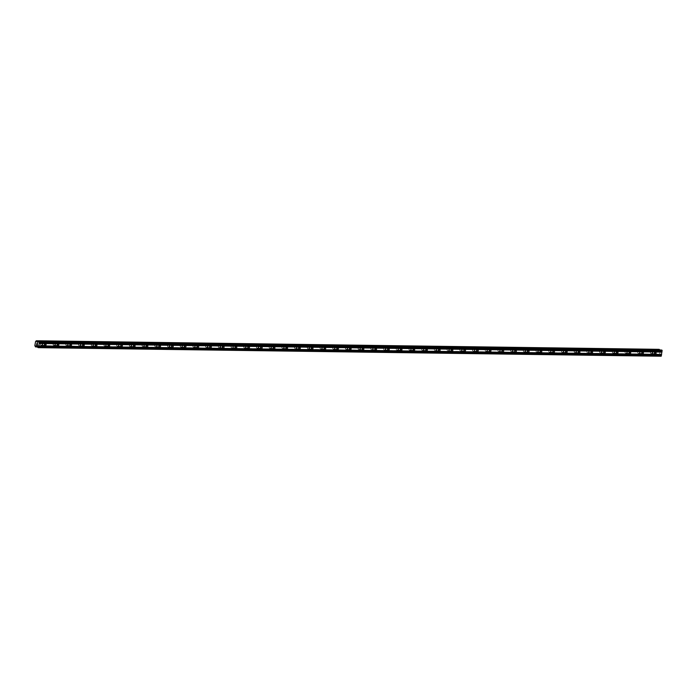 <?xml version="1.0" encoding="UTF-8"?>
<svg xmlns="http://www.w3.org/2000/svg" width="697" height="697" viewBox="0 0 697 697"><rect width="100%" height="100%" fill="white"/><g stroke="black" fill="none" stroke-linecap="round" stroke-linejoin="round"><path stroke-width="0.52" stroke-dasharray="3.48 2.61" d="M653.176 353.545A0.993 0.706 -74.3 0 1 653.586 351.619A0.993 0.706 -74.3 0 1 653.176 353.545M651.73 350.556A1.542 1.098 105.7 0 0 650.432 351.915A1.542 1.098 105.7 0 0 651.094 353.553A1.542 1.098 105.7 0 0 651.303 353.588A1.542 1.098 105.7 0 0 652.601 352.229A1.542 1.098 105.7 0 0 651.93 350.582A1.542 1.098 105.7 0 0 651.73 350.556A1.542 1.098 105.7 0 0 650.423 351.915A1.542 1.098 105.7 0 0 651.094 353.553A1.542 1.098 105.7 0 0 651.303 353.579A1.542 1.098 105.7 0 0 652.601 352.229A1.542 1.098 105.7 0 0 651.93 350.582A1.542 1.098 -74.3 0 1 652.113 350.635A1.542 1.098 -74.3 0 1 652.784 352.273A1.542 1.098 -74.3 0 1 651.477 353.632A1.542 1.098 -74.3 0 1 651.277 353.606A1.542 1.098 -74.3 0 1 650.606 351.959A1.542 1.098 -74.3 0 1 651.913 350.608A1.542 1.098 105.7 0 0 651.73 350.556M640.465 353.37A0.993 0.706 -74.3 0 1 640.874 351.445A0.993 0.706 -74.3 0 1 640.465 353.37M639.018 350.382A1.542 1.098 105.7 0 0 637.72 351.741A1.542 1.098 105.7 0 0 638.391 353.379A1.542 1.098 105.7 0 0 638.591 353.405A1.542 1.098 -74.3 0 1 637.903 351.785A1.542 1.098 -74.3 0 1 639.201 350.425A1.542 1.098 -74.3 0 1 639.402 350.46A1.542 1.098 -74.3 0 1 640.073 352.098A1.542 1.098 -74.3 0 1 638.774 353.457A1.542 1.098 -74.3 0 1 638.565 353.431A1.542 1.098 105.7 0 0 639.898 352.055A1.542 1.098 105.7 0 0 639.227 350.408A1.542 1.098 105.7 0 0 639.018 350.382A1.542 1.098 105.7 0 0 637.72 351.741A1.542 1.098 105.7 0 0 638.391 353.379A1.542 1.098 105.7 0 0 638.591 353.405A1.542 1.098 105.7 0 0 639.89 352.046A1.542 1.098 105.7 0 0 639.227 350.408A1.542 1.098 105.7 0 0 639.018 350.382M627.753 353.196A0.993 0.706 -74.3 0 1 628.163 351.271A0.993 0.706 -74.3 0 1 627.753 353.196M626.315 350.208A1.542 1.098 105.7 0 0 625.009 351.567A1.542 1.098 105.7 0 0 625.679 353.205A1.542 1.098 105.7 0 0 625.88 353.231A1.542 1.098 -74.3 0 1 625.192 351.61A1.542 1.098 -74.3 0 1 626.49 350.251A1.542 1.098 -74.3 0 1 626.699 350.286A1.542 1.098 -74.3 0 1 627.361 351.924A1.542 1.098 -74.3 0 1 626.063 353.283A1.542 1.098 -74.3 0 1 625.862 353.257A1.542 1.098 105.7 0 0 627.187 351.872A1.542 1.098 105.7 0 0 626.516 350.234A1.542 1.098 105.7 0 0 626.315 350.208A1.542 1.098 105.7 0 0 625.009 351.567A1.542 1.098 105.7 0 0 625.679 353.205A1.542 1.098 105.7 0 0 625.88 353.231A1.542 1.098 105.7 0 0 627.187 351.872A1.542 1.098 105.7 0 0 626.516 350.234A1.542 1.098 105.7 0 0 626.315 350.208M615.05 353.022A0.993 0.706 -74.3 0 1 615.451 351.096A0.993 0.706 -74.3 0 1 615.05 353.022M613.604 350.033A1.542 1.098 105.7 0 0 612.306 351.393A1.542 1.098 105.7 0 0 612.968 353.03A1.542 1.098 105.7 0 0 613.177 353.057A1.542 1.098 105.7 0 0 614.475 351.697A1.542 1.098 105.7 0 0 613.804 350.06A1.542 1.098 105.7 0 0 613.604 350.033A1.542 1.098 105.7 0 0 612.297 351.384A1.542 1.098 105.7 0 0 612.968 353.03A1.542 1.098 105.7 0 0 613.168 353.057A1.542 1.098 105.7 0 0 614.475 351.697A1.542 1.098 105.7 0 0 613.804 350.06A1.542 1.098 -74.3 0 1 613.987 350.112A1.542 1.098 -74.3 0 1 614.658 351.75A1.542 1.098 -74.3 0 1 613.351 353.109A1.542 1.098 -74.3 0 1 613.151 353.083A1.542 1.098 -74.3 0 1 612.48 351.436A1.542 1.098 -74.3 0 1 613.787 350.077A1.542 1.098 105.7 0 0 613.604 350.033M602.339 352.848A0.993 0.706 -74.3 0 1 602.748 350.922A0.993 0.706 -74.3 0 1 602.339 352.848M600.892 349.859A1.542 1.098 105.7 0 0 599.594 351.21A1.542 1.098 105.7 0 0 600.265 352.856A1.542 1.098 105.7 0 0 600.466 352.882A1.542 1.098 105.7 0 0 601.764 351.523A1.542 1.098 105.7 0 0 601.102 349.885A1.542 1.098 105.7 0 0 600.892 349.859A1.542 1.098 105.7 0 0 599.594 351.21A1.542 1.098 105.7 0 0 600.265 352.856A1.542 1.098 105.7 0 0 600.466 352.882A1.542 1.098 105.7 0 0 601.764 351.523A1.542 1.098 105.7 0 0 601.102 349.885A1.542 1.098 105.7 0 0 600.892 349.85M589.627 352.673A0.993 0.706 -74.3 0 1 590.037 350.748A0.993 0.706 -74.3 0 1 589.627 352.673M588.19 349.676A1.542 1.098 105.7 0 0 586.883 351.035A1.542 1.098 105.7 0 0 587.554 352.682A1.542 1.098 105.7 0 0 587.754 352.708A1.542 1.098 -74.3 0 1 587.066 351.088A1.542 1.098 -74.3 0 1 588.364 349.728A1.542 1.098 -74.3 0 1 588.573 349.763A1.542 1.098 -74.3 0 1 589.235 351.401A1.542 1.098 -74.3 0 1 587.937 352.76A1.542 1.098 -74.3 0 1 587.737 352.734A1.542 1.098 105.7 0 0 589.061 351.349A1.542 1.098 105.7 0 0 588.39 349.711A1.542 1.098 105.7 0 0 588.19 349.676A1.542 1.098 105.7 0 0 586.883 351.035A1.542 1.098 105.7 0 0 587.554 352.682A1.542 1.098 105.7 0 0 587.754 352.708A1.542 1.098 105.7 0 0 589.061 351.349A1.542 1.098 105.7 0 0 588.39 349.711A1.542 1.098 105.7 0 0 588.19 349.676M576.924 352.499A0.993 0.706 -74.3 0 1 577.325 350.574A0.993 0.706 -74.3 0 1 576.924 352.499M575.478 349.502A1.542 1.098 105.7 0 0 574.18 350.861A1.542 1.098 105.7 0 0 574.842 352.508A1.542 1.098 105.7 0 0 575.051 352.534A1.542 1.098 105.7 0 0 576.349 351.175A1.542 1.098 105.7 0 0 575.678 349.537A1.542 1.098 105.7 0 0 575.478 349.502A1.542 1.098 105.7 0 0 574.171 350.861A1.542 1.098 105.7 0 0 574.842 352.508A1.542 1.098 105.7 0 0 575.042 352.534A1.542 1.098 -74.3 0 1 574.354 350.913A1.542 1.098 -74.3 0 1 575.661 349.554A1.542 1.098 -74.3 0 1 575.861 349.589A1.542 1.098 -74.3 0 1 576.532 351.227A1.542 1.098 -74.3 0 1 575.225 352.586A1.542 1.098 -74.3 0 1 575.025 352.56A1.542 1.098 105.7 0 0 576.349 351.175A1.542 1.098 105.7 0 0 575.678 349.537A1.542 1.098 105.7 0 0 575.478 349.502M564.213 352.325A0.993 0.706 -74.3 0 1 564.622 350.399A0.993 0.706 -74.3 0 1 564.213 352.325M562.767 349.328A1.542 1.098 105.7 0 0 561.468 350.687A1.542 1.098 105.7 0 0 562.139 352.333A1.542 1.098 105.7 0 0 562.34 352.36A1.542 1.098 105.7 0 0 563.638 351A1.542 1.098 105.7 0 0 562.976 349.363A1.542 1.098 105.7 0 0 562.767 349.328A1.542 1.098 105.7 0 0 561.468 350.687A1.542 1.098 105.7 0 0 562.13 352.333A1.542 1.098 105.7 0 0 562.34 352.36A1.542 1.098 105.7 0 0 563.638 351A1.542 1.098 105.7 0 0 562.967 349.363A1.542 1.098 -74.3 0 1 563.15 349.415A1.542 1.098 -74.3 0 1 563.821 351.053A1.542 1.098 -74.3 0 1 562.523 352.412A1.542 1.098 -74.3 0 1 562.313 352.386A1.542 1.098 -74.3 0 1 561.651 350.739A1.542 1.098 -74.3 0 1 562.949 349.38A1.542 1.098 105.7 0 0 562.767 349.328M551.501 352.151A0.993 0.706 -74.3 0 1 551.911 350.225A0.993 0.706 -74.3 0 1 551.501 352.151M550.064 349.153A1.542 1.098 105.7 0 0 548.757 350.513A1.542 1.098 105.7 0 0 549.428 352.159A1.542 1.098 105.7 0 0 549.628 352.185A1.542 1.098 -74.3 0 1 548.94 350.565A1.542 1.098 -74.3 0 1 550.238 349.206A1.542 1.098 -74.3 0 1 550.447 349.241A1.542 1.098 -74.3 0 1 551.109 350.879A1.542 1.098 -74.3 0 1 549.811 352.238A1.542 1.098 -74.3 0 1 549.611 352.212A1.542 1.098 105.7 0 0 550.935 350.826A1.542 1.098 105.7 0 0 550.264 349.188A1.542 1.098 105.7 0 0 550.064 349.153A1.542 1.098 105.7 0 0 548.757 350.513A1.542 1.098 105.7 0 0 549.428 352.159A1.542 1.098 105.7 0 0 549.628 352.185A1.542 1.098 105.7 0 0 550.935 350.826A1.542 1.098 105.7 0 0 550.264 349.188A1.542 1.098 105.7 0 0 550.064 349.153M538.798 351.976A0.993 0.706 -74.3 0 1 539.199 350.051A0.993 0.706 -74.3 0 1 538.798 351.976M537.352 348.979A1.542 1.098 105.7 0 0 536.045 350.338A1.542 1.098 105.7 0 0 536.716 351.985A1.542 1.098 105.7 0 0 536.925 352.011A1.542 1.098 -74.3 0 1 536.228 350.391A1.542 1.098 -74.3 0 1 537.535 349.031A1.542 1.098 -74.3 0 1 537.736 349.058A1.542 1.098 -74.3 0 1 538.406 350.704A1.542 1.098 -74.3 0 1 537.099 352.063A1.542 1.098 -74.3 0 1 536.899 352.037A1.542 1.098 105.7 0 0 538.223 350.652A1.542 1.098 105.7 0 0 537.553 349.014A1.542 1.098 105.7 0 0 537.352 348.979A1.542 1.098 105.7 0 0 536.045 350.338A1.542 1.098 105.7 0 0 536.716 351.985A1.542 1.098 105.7 0 0 536.917 352.011A1.542 1.098 105.7 0 0 538.223 350.652A1.542 1.098 105.7 0 0 537.553 349.014A1.542 1.098 105.7 0 0 537.352 348.979M526.087 351.802A0.993 0.706 -74.3 0 1 526.496 349.877A0.993 0.706 -74.3 0 1 526.087 351.802M524.641 348.805A1.542 1.098 105.7 0 0 523.342 350.164A1.542 1.098 105.7 0 0 524.013 351.811A1.542 1.098 105.7 0 0 524.214 351.837A1.542 1.098 105.7 0 0 525.512 350.478A1.542 1.098 105.7 0 0 524.85 348.84A1.542 1.098 105.7 0 0 524.641 348.805A1.542 1.098 105.7 0 0 523.342 350.164A1.542 1.098 105.7 0 0 524.005 351.811A1.542 1.098 105.7 0 0 524.214 351.837A1.542 1.098 105.7 0 0 525.512 350.478A1.542 1.098 105.7 0 0 524.841 348.84A1.542 1.098 -74.3 0 1 525.024 348.883A1.542 1.098 -74.3 0 1 525.695 350.53A1.542 1.098 -74.3 0 1 524.388 351.889A1.542 1.098 -74.3 0 1 524.188 351.863A1.542 1.098 -74.3 0 1 523.517 350.216A1.542 1.098 -74.3 0 1 524.824 348.857A1.542 1.098 105.7 0 0 524.641 348.805M513.375 351.628A0.993 0.706 -74.3 0 1 513.785 349.702A0.993 0.706 -74.3 0 1 513.375 351.628M511.938 348.631A1.542 1.098 105.7 0 0 510.631 349.99A1.542 1.098 105.7 0 0 511.302 351.637A1.542 1.098 105.7 0 0 511.502 351.663A1.542 1.098 105.7 0 0 512.809 350.303A1.542 1.098 105.7 0 0 512.138 348.666A1.542 1.098 105.7 0 0 511.938 348.631A1.542 1.098 105.7 0 0 510.631 349.99A1.542 1.098 105.7 0 0 511.302 351.637A1.542 1.098 105.7 0 0 511.502 351.663A1.542 1.098 105.7 0 0 512.8 350.303A1.542 1.098 105.7 0 0 512.138 348.666A1.542 1.098 -74.3 0 1 512.321 348.709A1.542 1.098 -74.3 0 1 512.983 350.356A1.542 1.098 -74.3 0 1 511.685 351.715A1.542 1.098 -74.3 0 1 511.485 351.689A1.542 1.098 -74.3 0 1 510.814 350.042A1.542 1.098 -74.3 0 1 512.112 348.683A1.542 1.098 105.7 0 0 511.929 348.631M500.673 351.454A0.993 0.706 -74.3 0 1 501.073 349.528A0.993 0.706 -74.3 0 1 500.673 351.454M499.226 348.456A1.542 1.098 105.7 0 0 497.919 349.816A1.542 1.098 105.7 0 0 498.59 351.462A1.542 1.098 105.7 0 0 498.791 351.488A1.542 1.098 -74.3 0 1 498.102 349.868A1.542 1.098 -74.3 0 1 499.409 348.509A1.542 1.098 -74.3 0 1 499.61 348.535A1.542 1.098 -74.3 0 1 500.28 350.182A1.542 1.098 -74.3 0 1 498.974 351.541A1.542 1.098 -74.3 0 1 498.773 351.506A1.542 1.098 105.7 0 0 500.097 350.129A1.542 1.098 105.7 0 0 499.427 348.491A1.542 1.098 105.7 0 0 499.226 348.456A1.542 1.098 105.7 0 0 497.919 349.816A1.542 1.098 105.7 0 0 498.59 351.462A1.542 1.098 105.7 0 0 498.791 351.488A1.542 1.098 105.7 0 0 500.097 350.129A1.542 1.098 105.7 0 0 499.427 348.483A1.542 1.098 105.7 0 0 499.226 348.456M487.961 351.279A0.993 0.706 -74.3 0 1 488.37 349.345A0.993 0.706 -74.3 0 1 487.961 351.279M486.515 348.282A1.542 1.098 105.7 0 0 485.217 349.641A1.542 1.098 105.7 0 0 485.887 351.288A1.542 1.098 105.7 0 0 486.088 351.314A1.542 1.098 -74.3 0 1 485.391 349.694A1.542 1.098 -74.3 0 1 486.698 348.334A1.542 1.098 -74.3 0 1 486.898 348.361A1.542 1.098 -74.3 0 1 487.569 350.007A1.542 1.098 -74.3 0 1 486.262 351.366A1.542 1.098 -74.3 0 1 486.062 351.332A1.542 1.098 105.7 0 0 487.386 349.955A1.542 1.098 105.7 0 0 486.724 348.308A1.542 1.098 105.7 0 0 486.515 348.282A1.542 1.098 105.7 0 0 485.217 349.641A1.542 1.098 105.7 0 0 485.879 351.288A1.542 1.098 105.7 0 0 486.088 351.314A1.542 1.098 105.7 0 0 487.386 349.955A1.542 1.098 105.7 0 0 486.715 348.308A1.542 1.098 105.7 0 0 486.515 348.282M475.249 351.105A0.993 0.706 -74.3 0 1 475.659 349.171A0.993 0.706 -74.3 0 1 475.249 351.105M473.812 348.108A1.542 1.098 105.7 0 0 472.505 349.467A1.542 1.098 105.7 0 0 473.176 351.114A1.542 1.098 105.7 0 0 473.376 351.14A1.542 1.098 105.7 0 0 474.683 349.781A1.542 1.098 105.7 0 0 474.012 348.134A1.542 1.098 105.7 0 0 473.812 348.108M473.803 348.108A1.542 1.098 105.7 0 0 472.505 349.467A1.542 1.098 105.7 0 0 473.176 351.114A1.542 1.098 105.7 0 0 473.376 351.14A1.542 1.098 105.7 0 0 474.674 349.781A1.542 1.098 105.7 0 0 474.012 348.134A1.542 1.098 -74.3 0 1 474.195 348.186A1.542 1.098 -74.3 0 1 474.857 349.833A1.542 1.098 -74.3 0 1 473.559 351.192A1.542 1.098 -74.3 0 1 473.35 351.157A1.542 1.098 -74.3 0 1 472.688 349.519A1.542 1.098 -74.3 0 1 473.986 348.16A1.542 1.098 105.7 0 0 473.803 348.108M462.538 350.931A0.993 0.706 -74.3 0 1 462.947 348.997A0.993 0.706 -74.3 0 1 462.538 350.931M461.1 347.934A1.542 1.098 105.7 0 0 459.793 349.293A1.542 1.098 105.7 0 0 460.464 350.94A1.542 1.098 105.7 0 0 460.665 350.966A1.542 1.098 105.7 0 0 461.972 349.606A1.542 1.098 105.7 0 0 461.301 347.96A1.542 1.098 105.7 0 0 461.1 347.934A1.542 1.098 105.7 0 0 459.793 349.293A1.542 1.098 105.7 0 0 460.464 350.931A1.542 1.098 105.7 0 0 460.665 350.966A1.542 1.098 105.7 0 0 461.972 349.606A1.542 1.098 105.7 0 0 461.301 347.96A1.542 1.098 -74.3 0 1 461.484 348.012A1.542 1.098 -74.3 0 1 462.155 349.659A1.542 1.098 -74.3 0 1 460.848 351.018A1.542 1.098 -74.3 0 1 460.647 350.983A1.542 1.098 -74.3 0 1 459.976 349.345A1.542 1.098 -74.3 0 1 461.283 347.986A1.542 1.098 105.7 0 0 461.1 347.934M449.835 350.757A0.993 0.706 -74.3 0 1 450.245 348.822A0.993 0.706 -74.3 0 1 449.835 350.757M448.389 347.759A1.542 1.098 105.7 0 0 447.091 349.119A1.542 1.098 105.7 0 0 447.753 350.757A1.542 1.098 105.7 0 0 447.962 350.791A1.542 1.098 -74.3 0 1 447.265 349.171A1.542 1.098 -74.3 0 1 448.572 347.812A1.542 1.098 -74.3 0 1 448.772 347.838A1.542 1.098 -74.3 0 1 449.443 349.485A1.542 1.098 -74.3 0 1 448.136 350.844A1.542 1.098 -74.3 0 1 447.936 350.809A1.542 1.098 105.7 0 0 449.26 349.432A1.542 1.098 105.7 0 0 448.589 347.786A1.542 1.098 105.7 0 0 448.389 347.759A1.542 1.098 105.7 0 0 447.091 349.119A1.542 1.098 105.7 0 0 447.753 350.757A1.542 1.098 105.7 0 0 447.962 350.791A1.542 1.098 105.7 0 0 449.26 349.432A1.542 1.098 105.7 0 0 448.589 347.786A1.542 1.098 105.7 0 0 448.389 347.759M437.124 350.582A0.993 0.706 -74.3 0 1 437.533 348.648A0.993 0.706 -74.3 0 1 437.124 350.582M435.686 347.585A1.542 1.098 105.7 0 0 434.379 348.944A1.542 1.098 105.7 0 0 435.05 350.582A1.542 1.098 105.7 0 0 435.25 350.617A1.542 1.098 -74.3 0 1 434.562 348.997A1.542 1.098 -74.3 0 1 435.86 347.637A1.542 1.098 -74.3 0 1 436.061 347.664A1.542 1.098 -74.3 0 1 436.731 349.31A1.542 1.098 -74.3 0 1 435.433 350.669A1.542 1.098 -74.3 0 1 435.224 350.635A1.542 1.098 105.7 0 0 436.557 349.258A1.542 1.098 105.7 0 0 435.886 347.611A1.542 1.098 105.7 0 0 435.686 347.585A1.542 1.098 105.7 0 0 434.379 348.944A1.542 1.098 105.7 0 0 435.05 350.582A1.542 1.098 105.7 0 0 435.25 350.617A1.542 1.098 105.7 0 0 436.549 349.258A1.542 1.098 105.7 0 0 435.886 347.611A1.542 1.098 105.7 0 0 435.677 347.585M424.412 350.408A0.993 0.706 -74.3 0 1 424.822 348.474A0.993 0.706 -74.3 0 1 424.412 350.408M422.974 347.411A1.542 1.098 105.7 0 0 421.668 348.77A1.542 1.098 105.7 0 0 422.338 350.408A1.542 1.098 105.7 0 0 422.539 350.443A1.542 1.098 105.7 0 0 423.846 349.084A1.542 1.098 105.7 0 0 423.175 347.437A1.542 1.098 105.7 0 0 422.974 347.411A1.542 1.098 105.7 0 0 421.668 348.77A1.542 1.098 105.7 0 0 422.338 350.408A1.542 1.098 105.7 0 0 422.539 350.443A1.542 1.098 105.7 0 0 423.846 349.084A1.542 1.098 105.7 0 0 423.175 347.437A1.542 1.098 -74.3 0 1 423.358 347.489A1.542 1.098 -74.3 0 1 424.029 349.136A1.542 1.098 -74.3 0 1 422.722 350.495A1.542 1.098 -74.3 0 1 422.521 350.46A1.542 1.098 -74.3 0 1 421.851 348.822A1.542 1.098 -74.3 0 1 423.149 347.463A1.542 1.098 105.7 0 0 422.974 347.411M411.709 350.234A0.993 0.706 -74.3 0 1 412.119 348.3A0.993 0.706 -74.3 0 1 411.709 350.234M410.263 347.237A1.542 1.098 105.7 0 0 408.965 348.596A1.542 1.098 105.7 0 0 409.627 350.234A1.542 1.098 105.7 0 0 409.836 350.269A1.542 1.098 105.7 0 0 411.134 348.909A1.542 1.098 105.7 0 0 410.463 347.263A1.542 1.098 105.7 0 0 410.263 347.237A1.542 1.098 105.7 0 0 408.956 348.596A1.542 1.098 105.7 0 0 409.627 350.234A1.542 1.098 105.7 0 0 409.827 350.269A1.542 1.098 105.7 0 0 411.134 348.909A1.542 1.098 105.7 0 0 410.463 347.263A1.542 1.098 -74.3 0 1 410.646 347.315A1.542 1.098 -74.3 0 1 411.317 348.962A1.542 1.098 -74.3 0 1 410.01 350.321A1.542 1.098 -74.3 0 1 409.81 350.286A1.542 1.098 -74.3 0 1 409.139 348.648A1.542 1.098 -74.3 0 1 410.446 347.289A1.542 1.098 105.7 0 0 410.263 347.237M398.998 350.06A0.993 0.706 -74.3 0 1 399.407 348.125A0.993 0.706 -74.3 0 1 398.998 350.06M397.551 347.062A1.542 1.098 105.7 0 0 396.253 348.422A1.542 1.098 105.7 0 0 396.924 350.06A1.542 1.098 105.7 0 0 397.124 350.094A1.542 1.098 -74.3 0 1 396.436 348.474A1.542 1.098 -74.3 0 1 397.734 347.115A1.542 1.098 -74.3 0 1 397.935 347.141A1.542 1.098 -74.3 0 1 398.606 348.788A1.542 1.098 -74.3 0 1 397.307 350.138A1.542 1.098 -74.3 0 1 397.098 350.112A1.542 1.098 105.7 0 0 398.431 348.735A1.542 1.098 105.7 0 0 397.76 347.089A1.542 1.098 105.7 0 0 397.551 347.062A1.542 1.098 105.7 0 0 396.253 348.422A1.542 1.098 105.7 0 0 396.924 350.06A1.542 1.098 105.7 0 0 397.124 350.094A1.542 1.098 105.7 0 0 398.423 348.735A1.542 1.098 105.7 0 0 397.76 347.089A1.542 1.098 105.7 0 0 397.551 347.062M386.286 349.885A0.993 0.706 -74.3 0 1 386.696 347.951A0.993 0.706 -74.3 0 1 386.286 349.885M384.849 346.888A1.542 1.098 105.7 0 0 383.542 348.247A1.542 1.098 105.7 0 0 384.213 349.885A1.542 1.098 105.7 0 0 384.413 349.92A1.542 1.098 -74.3 0 1 383.725 348.3A1.542 1.098 -74.3 0 1 385.023 346.94A1.542 1.098 -74.3 0 1 385.232 346.967A1.542 1.098 -74.3 0 1 385.894 348.605A1.542 1.098 -74.3 0 1 384.596 349.964A1.542 1.098 -74.3 0 1 384.395 349.938A1.542 1.098 105.7 0 0 385.72 348.561A1.542 1.098 105.7 0 0 385.049 346.914A1.542 1.098 105.7 0 0 384.849 346.888A1.542 1.098 105.7 0 0 383.542 348.247A1.542 1.098 105.7 0 0 384.213 349.885A1.542 1.098 105.7 0 0 384.413 349.92A1.542 1.098 105.7 0 0 385.72 348.561A1.542 1.098 105.7 0 0 385.049 346.914A1.542 1.098 105.7 0 0 384.849 346.888M373.583 349.711A0.993 0.706 -74.3 0 1 373.984 347.777A0.993 0.706 -74.3 0 1 373.583 349.711M372.137 346.714A1.542 1.098 105.7 0 0 370.839 348.073A1.542 1.098 105.7 0 0 371.501 349.711A1.542 1.098 105.7 0 0 371.71 349.746A1.542 1.098 105.7 0 0 373.008 348.387A1.542 1.098 105.7 0 0 372.337 346.74A1.542 1.098 105.7 0 0 372.137 346.714A1.542 1.098 105.7 0 0 370.83 348.073A1.542 1.098 105.7 0 0 371.501 349.711A1.542 1.098 105.7 0 0 371.701 349.746A1.542 1.098 105.7 0 0 373.008 348.387A1.542 1.098 105.7 0 0 372.337 346.74A1.542 1.098 -74.3 0 1 372.52 346.792A1.542 1.098 -74.3 0 1 373.191 348.43A1.542 1.098 -74.3 0 1 371.884 349.789A1.542 1.098 -74.3 0 1 371.684 349.763A1.542 1.098 -74.3 0 1 371.013 348.125A1.542 1.098 -74.3 0 1 372.32 346.766A1.542 1.098 105.7 0 0 372.137 346.714M360.872 349.528A0.993 0.706 -74.3 0 1 361.281 347.603A0.993 0.706 -74.3 0 1 360.872 349.528M359.425 346.54A1.542 1.098 105.7 0 0 358.127 347.899A1.542 1.098 105.7 0 0 358.798 349.537A1.542 1.098 105.7 0 0 358.999 349.572A1.542 1.098 105.7 0 0 360.297 348.212A1.542 1.098 105.7 0 0 359.635 346.566A1.542 1.098 105.7 0 0 359.425 346.54A1.542 1.098 105.7 0 0 358.127 347.899A1.542 1.098 105.7 0 0 358.789 349.537A1.542 1.098 105.7 0 0 358.999 349.563A1.542 1.098 105.7 0 0 360.297 348.212A1.542 1.098 105.7 0 0 359.635 346.566A1.542 1.098 105.7 0 0 359.425 346.54M348.16 349.354A0.993 0.706 -74.3 0 1 348.57 347.428A0.993 0.706 -74.3 0 1 348.16 349.354M346.723 346.365A1.542 1.098 105.7 0 0 345.416 347.725A1.542 1.098 105.7 0 0 346.087 349.363A1.542 1.098 105.7 0 0 346.287 349.389A1.542 1.098 105.7 0 0 347.594 348.038A1.542 1.098 105.7 0 0 346.923 346.392A1.542 1.098 105.7 0 0 346.723 346.365A1.542 1.098 105.7 0 0 345.416 347.725A1.542 1.098 105.7 0 0 346.087 349.363A1.542 1.098 105.7 0 0 346.287 349.389A1.542 1.098 105.7 0 0 347.594 348.03A1.542 1.098 105.7 0 0 346.923 346.392A1.542 1.098 105.7 0 0 346.723 346.365M335.457 349.18A0.993 0.706 -74.3 0 1 335.858 347.254A0.993 0.706 -74.3 0 1 335.457 349.18M334.011 346.191A1.542 1.098 105.7 0 0 332.713 347.55A1.542 1.098 105.7 0 0 333.375 349.188A1.542 1.098 105.7 0 0 333.584 349.214A1.542 1.098 105.7 0 0 334.882 347.855A1.542 1.098 105.7 0 0 334.212 346.217A1.542 1.098 105.7 0 0 334.011 346.191A1.542 1.098 105.7 0 0 332.704 347.55A1.542 1.098 105.7 0 0 333.375 349.188A1.542 1.098 105.7 0 0 333.575 349.214A1.542 1.098 105.7 0 0 334.882 347.855A1.542 1.098 105.7 0 0 334.212 346.217A1.542 1.098 -74.3 0 1 334.394 346.27A1.542 1.098 -74.3 0 1 335.065 347.908A1.542 1.098 -74.3 0 1 333.758 349.267A1.542 1.098 -74.3 0 1 333.558 349.241A1.542 1.098 -74.3 0 1 332.887 347.594A1.542 1.098 -74.3 0 1 334.194 346.235A1.542 1.098 105.7 0 0 334.011 346.191M322.746 349.005A0.993 0.706 -74.3 0 1 323.155 347.08A0.993 0.706 -74.3 0 1 322.746 349.005M321.3 346.017A1.542 1.098 105.7 0 0 320.001 347.376A1.542 1.098 105.7 0 0 320.672 349.014A1.542 1.098 105.7 0 0 320.873 349.04A1.542 1.098 105.7 0 0 322.171 347.681A1.542 1.098 105.7 0 0 321.509 346.043A1.542 1.098 105.7 0 0 321.3 346.017A1.542 1.098 105.7 0 0 320.001 347.367A1.542 1.098 105.7 0 0 320.664 349.014A1.542 1.098 105.7 0 0 320.873 349.04A1.542 1.098 105.7 0 0 322.171 347.681A1.542 1.098 105.7 0 0 321.5 346.043A1.542 1.098 -74.3 0 1 321.683 346.095A1.542 1.098 -74.3 0 1 322.354 347.733A1.542 1.098 -74.3 0 1 321.056 349.092A1.542 1.098 -74.3 0 1 320.847 349.066A1.542 1.098 -74.3 0 1 320.176 347.42A1.542 1.098 -74.3 0 1 321.483 346.06A1.542 1.098 105.7 0 0 321.3 346.017M310.034 348.831A0.993 0.706 -74.3 0 1 310.444 346.906A0.993 0.706 -74.3 0 1 310.034 348.831M308.597 345.843A1.542 1.098 105.7 0 0 307.29 347.193A1.542 1.098 105.7 0 0 307.961 348.84A1.542 1.098 105.7 0 0 308.161 348.866A1.542 1.098 105.7 0 0 309.468 347.507A1.542 1.098 105.7 0 0 308.797 345.869A1.542 1.098 105.7 0 0 308.597 345.843A1.542 1.098 105.7 0 0 307.29 347.193A1.542 1.098 105.7 0 0 307.961 348.84A1.542 1.098 105.7 0 0 308.161 348.866A1.542 1.098 105.7 0 0 309.468 347.507A1.542 1.098 105.7 0 0 308.797 345.869A1.542 1.098 105.7 0 0 308.597 345.834M297.331 348.657A0.993 0.706 -74.3 0 1 297.732 346.731A0.993 0.706 -74.3 0 1 297.331 348.657M295.885 345.66A1.542 1.098 105.7 0 0 294.578 347.019A1.542 1.098 105.7 0 0 295.249 348.666A1.542 1.098 105.7 0 0 295.45 348.692A1.542 1.098 105.7 0 0 296.756 347.333A1.542 1.098 105.7 0 0 296.086 345.695A1.542 1.098 105.7 0 0 295.885 345.66A1.542 1.098 105.7 0 0 294.578 347.019A1.542 1.098 105.7 0 0 295.249 348.666A1.542 1.098 105.7 0 0 295.45 348.692A1.542 1.098 105.7 0 0 296.756 347.333A1.542 1.098 105.7 0 0 296.086 345.695A1.542 1.098 105.7 0 0 295.885 345.66M284.62 348.483A0.993 0.706 -74.3 0 1 285.029 346.557A0.993 0.706 -74.3 0 1 284.62 348.483M283.174 345.485A1.542 1.098 105.7 0 0 281.876 346.845A1.542 1.098 105.7 0 0 282.546 348.491A1.542 1.098 105.7 0 0 282.747 348.517A1.542 1.098 105.7 0 0 284.045 347.158A1.542 1.098 105.7 0 0 283.383 345.52A1.542 1.098 105.7 0 0 283.174 345.485A1.542 1.098 105.7 0 0 281.876 346.845A1.542 1.098 105.7 0 0 282.538 348.491A1.542 1.098 105.7 0 0 282.747 348.517A1.542 1.098 105.7 0 0 284.045 347.158A1.542 1.098 105.7 0 0 283.374 345.52A1.542 1.098 -74.3 0 1 283.557 345.573A1.542 1.098 -74.3 0 1 284.228 347.211A1.542 1.098 -74.3 0 1 282.921 348.57A1.542 1.098 -74.3 0 1 282.721 348.544A1.542 1.098 -74.3 0 1 282.05 346.897A1.542 1.098 -74.3 0 1 283.357 345.538A1.542 1.098 105.7 0 0 283.174 345.485M271.908 348.308A0.993 0.706 -74.3 0 1 272.318 346.383A0.993 0.706 -74.3 0 1 271.908 348.308M270.471 345.311A1.542 1.098 105.7 0 0 269.164 346.67A1.542 1.098 105.7 0 0 269.835 348.317A1.542 1.098 105.7 0 0 270.035 348.343A1.542 1.098 105.7 0 0 271.342 346.984A1.542 1.098 105.7 0 0 270.671 345.346A1.542 1.098 105.7 0 0 270.471 345.311A1.542 1.098 105.7 0 0 269.164 346.67A1.542 1.098 105.7 0 0 269.835 348.317A1.542 1.098 105.7 0 0 270.035 348.343A1.542 1.098 105.7 0 0 271.333 346.984A1.542 1.098 105.7 0 0 270.671 345.346A1.542 1.098 -74.3 0 1 270.854 345.398A1.542 1.098 -74.3 0 1 271.516 347.036A1.542 1.098 -74.3 0 1 270.218 348.395A1.542 1.098 -74.3 0 1 270.009 348.369A1.542 1.098 -74.3 0 1 269.347 346.723A1.542 1.098 -74.3 0 1 270.645 345.363A1.542 1.098 105.7 0 0 270.462 345.311M259.206 348.134A0.993 0.706 -74.3 0 1 259.606 346.209A0.993 0.706 -74.3 0 1 259.206 348.134M257.759 345.137A1.542 1.098 105.7 0 0 256.452 346.496A1.542 1.098 105.7 0 0 257.123 348.143A1.542 1.098 105.7 0 0 257.324 348.169A1.542 1.098 105.7 0 0 258.631 346.81A1.542 1.098 105.7 0 0 257.96 345.172A1.542 1.098 105.7 0 0 257.759 345.137A1.542 1.098 105.7 0 0 256.452 346.496A1.542 1.098 105.7 0 0 257.123 348.143A1.542 1.098 105.7 0 0 257.324 348.169A1.542 1.098 105.7 0 0 258.631 346.81A1.542 1.098 105.7 0 0 257.96 345.172A1.542 1.098 105.7 0 0 257.759 345.137M246.494 347.96A0.993 0.706 -74.3 0 1 246.904 346.034A0.993 0.706 -74.3 0 1 246.494 347.96M245.048 344.963A1.542 1.098 105.7 0 0 243.75 346.322A1.542 1.098 105.7 0 0 244.412 347.969A1.542 1.098 105.7 0 0 244.621 347.995A1.542 1.098 105.7 0 0 245.919 346.636A1.542 1.098 105.7 0 0 245.257 344.998A1.542 1.098 105.7 0 0 245.048 344.963A1.542 1.098 105.7 0 0 243.75 346.322A1.542 1.098 105.7 0 0 244.412 347.969A1.542 1.098 105.7 0 0 244.621 347.995A1.542 1.098 105.7 0 0 245.919 346.636A1.542 1.098 105.7 0 0 245.248 344.998A1.542 1.098 105.7 0 0 245.048 344.963M233.783 347.786A0.993 0.706 -74.3 0 1 234.192 345.86A0.993 0.706 -74.3 0 1 233.783 347.786M232.345 344.788A1.542 1.098 105.7 0 0 231.038 346.148A1.542 1.098 105.7 0 0 231.709 347.794A1.542 1.098 105.7 0 0 231.909 347.82A1.542 1.098 105.7 0 0 233.216 346.461A1.542 1.098 105.7 0 0 232.545 344.823A1.542 1.098 105.7 0 0 232.345 344.788M232.336 344.788A1.542 1.098 105.7 0 0 231.038 346.148A1.542 1.098 105.7 0 0 231.709 347.794A1.542 1.098 105.7 0 0 231.909 347.82A1.542 1.098 105.7 0 0 233.207 346.461A1.542 1.098 105.7 0 0 232.545 344.823A1.542 1.098 -74.3 0 1 232.72 344.867A1.542 1.098 -74.3 0 1 233.39 346.514A1.542 1.098 -74.3 0 1 232.092 347.873A1.542 1.098 -74.3 0 1 231.883 347.847A1.542 1.098 -74.3 0 1 231.221 346.2A1.542 1.098 -74.3 0 1 232.519 344.841A1.542 1.098 105.7 0 0 232.336 344.788M221.071 347.611A0.993 0.706 -74.3 0 1 221.48 345.686A0.993 0.706 -74.3 0 1 221.071 347.611M219.633 344.614A1.542 1.098 105.7 0 0 218.327 345.973A1.542 1.098 105.7 0 0 218.997 347.62A1.542 1.098 105.7 0 0 219.198 347.646A1.542 1.098 105.7 0 0 220.505 346.287A1.542 1.098 105.7 0 0 219.834 344.649A1.542 1.098 105.7 0 0 219.633 344.614A1.542 1.098 105.7 0 0 218.327 345.973A1.542 1.098 105.7 0 0 218.997 347.62A1.542 1.098 105.7 0 0 219.198 347.646A1.542 1.098 105.7 0 0 220.505 346.287A1.542 1.098 105.7 0 0 219.834 344.649A1.542 1.098 -74.3 0 1 220.017 344.693A1.542 1.098 -74.3 0 1 220.688 346.339A1.542 1.098 -74.3 0 1 219.381 347.698A1.542 1.098 -74.3 0 1 219.18 347.672A1.542 1.098 -74.3 0 1 218.51 346.026A1.542 1.098 -74.3 0 1 219.816 344.666A1.542 1.098 105.7 0 0 219.633 344.614M208.368 347.437A0.993 0.706 -74.3 0 1 208.778 345.512A0.993 0.706 -74.3 0 1 208.368 347.437M206.922 344.44A1.542 1.098 105.7 0 0 205.624 345.799A1.542 1.098 105.7 0 0 206.286 347.446A1.542 1.098 105.7 0 0 206.495 347.472A1.542 1.098 105.7 0 0 207.793 346.113A1.542 1.098 105.7 0 0 207.122 344.475A1.542 1.098 105.7 0 0 206.922 344.44A1.542 1.098 105.7 0 0 205.624 345.799A1.542 1.098 105.7 0 0 206.286 347.446A1.542 1.098 105.7 0 0 206.495 347.472A1.542 1.098 105.7 0 0 207.793 346.113A1.542 1.098 105.7 0 0 207.122 344.466A1.542 1.098 105.7 0 0 206.922 344.44M195.657 347.263A0.993 0.706 -74.3 0 1 196.066 345.329A0.993 0.706 -74.3 0 1 195.657 347.263M194.219 344.266A1.542 1.098 105.7 0 0 192.912 345.625A1.542 1.098 105.7 0 0 193.583 347.272A1.542 1.098 105.7 0 0 193.783 347.298A1.542 1.098 105.7 0 0 195.09 345.939A1.542 1.098 105.7 0 0 194.419 344.292A1.542 1.098 105.7 0 0 194.219 344.266A1.542 1.098 105.7 0 0 192.912 345.625A1.542 1.098 105.7 0 0 193.583 347.272A1.542 1.098 105.7 0 0 193.783 347.298A1.542 1.098 105.7 0 0 195.082 345.939A1.542 1.098 105.7 0 0 194.419 344.292A1.542 1.098 105.7 0 0 194.21 344.266M182.945 347.089A0.993 0.706 -74.3 0 1 183.355 345.154A0.993 0.706 -74.3 0 1 182.945 347.089M181.508 344.091A1.542 1.098 105.7 0 0 180.201 345.451A1.542 1.098 105.7 0 0 180.871 347.097A1.542 1.098 105.7 0 0 181.072 347.123A1.542 1.098 105.7 0 0 182.379 345.764A1.542 1.098 105.7 0 0 181.708 344.118A1.542 1.098 105.7 0 0 181.508 344.091A1.542 1.098 105.7 0 0 180.201 345.451A1.542 1.098 105.7 0 0 180.871 347.097A1.542 1.098 105.7 0 0 181.072 347.123A1.542 1.098 105.7 0 0 182.379 345.764A1.542 1.098 105.7 0 0 181.708 344.118A1.542 1.098 105.7 0 0 181.508 344.091M170.242 346.914A0.993 0.706 -74.3 0 1 170.643 344.98A0.993 0.706 -74.3 0 1 170.242 346.914M168.796 343.917A1.542 1.098 105.7 0 0 167.498 345.276A1.542 1.098 105.7 0 0 168.16 346.923A1.542 1.098 105.7 0 0 168.369 346.949A1.542 1.098 105.7 0 0 169.667 345.59A1.542 1.098 105.7 0 0 168.996 343.943A1.542 1.098 105.7 0 0 168.796 343.917A1.542 1.098 105.7 0 0 167.489 345.276A1.542 1.098 105.7 0 0 168.16 346.914A1.542 1.098 105.7 0 0 168.36 346.949A1.542 1.098 105.7 0 0 169.667 345.59A1.542 1.098 105.7 0 0 168.996 343.943A1.542 1.098 105.7 0 0 168.796 343.917M157.531 346.74A0.993 0.706 -74.3 0 1 157.94 344.806A0.993 0.706 -74.3 0 1 157.531 346.74M156.084 343.743A1.542 1.098 105.7 0 0 154.786 345.102A1.542 1.098 105.7 0 0 155.457 346.74A1.542 1.098 105.7 0 0 155.658 346.775A1.542 1.098 105.7 0 0 156.956 345.416A1.542 1.098 105.7 0 0 156.294 343.769A1.542 1.098 105.7 0 0 156.084 343.743A1.542 1.098 105.7 0 0 154.786 345.102A1.542 1.098 105.7 0 0 155.457 346.74A1.542 1.098 105.7 0 0 155.658 346.775A1.542 1.098 105.7 0 0 156.956 345.416A1.542 1.098 105.7 0 0 156.294 343.769A1.542 1.098 105.7 0 0 156.084 343.743M144.819 346.566A0.993 0.706 -74.3 0 1 145.229 344.632A0.993 0.706 -74.3 0 1 144.819 346.566M143.382 343.569A1.542 1.098 105.7 0 0 142.075 344.928A1.542 1.098 105.7 0 0 142.746 346.566A1.542 1.098 105.7 0 0 142.946 346.601A1.542 1.098 105.7 0 0 144.253 345.242A1.542 1.098 105.7 0 0 143.582 343.595A1.542 1.098 105.7 0 0 143.382 343.569A1.542 1.098 105.7 0 0 142.075 344.928A1.542 1.098 105.7 0 0 142.746 346.566A1.542 1.098 105.7 0 0 142.946 346.601A1.542 1.098 105.7 0 0 144.253 345.242A1.542 1.098 105.7 0 0 143.582 343.595A1.542 1.098 105.7 0 0 143.382 343.569M132.116 346.392A0.993 0.706 -74.3 0 1 132.517 344.457A0.993 0.706 -74.3 0 1 132.116 346.392M130.67 343.394A1.542 1.098 105.7 0 0 129.372 344.754A1.542 1.098 105.7 0 0 130.034 346.392A1.542 1.098 105.7 0 0 130.243 346.426A1.542 1.098 105.7 0 0 131.541 345.067A1.542 1.098 105.7 0 0 130.87 343.421A1.542 1.098 105.7 0 0 130.67 343.394A1.542 1.098 105.7 0 0 129.363 344.754A1.542 1.098 105.7 0 0 130.034 346.392A1.542 1.098 105.7 0 0 130.234 346.426A1.542 1.098 105.7 0 0 131.541 345.067A1.542 1.098 105.7 0 0 130.87 343.421A1.542 1.098 105.7 0 0 130.67 343.394M119.405 346.217A0.993 0.706 -74.3 0 1 119.814 344.283A0.993 0.706 -74.3 0 1 119.405 346.217M117.959 343.22A1.542 1.098 105.7 0 0 116.66 344.579A1.542 1.098 105.7 0 0 117.331 346.217A1.542 1.098 105.7 0 0 117.532 346.252A1.542 1.098 105.7 0 0 118.83 344.893A1.542 1.098 105.7 0 0 118.168 343.246A1.542 1.098 105.7 0 0 117.959 343.22A1.542 1.098 105.7 0 0 116.66 344.579A1.542 1.098 105.7 0 0 117.323 346.217A1.542 1.098 105.7 0 0 117.532 346.252A1.542 1.098 105.7 0 0 118.83 344.893A1.542 1.098 105.7 0 0 118.168 343.246A1.542 1.098 105.7 0 0 117.959 343.22M106.693 346.043A0.993 0.706 -74.3 0 1 107.103 344.109A0.993 0.706 -74.3 0 1 106.693 346.043M105.256 343.046A1.542 1.098 105.7 0 0 103.949 344.405A1.542 1.098 105.7 0 0 104.62 346.043A1.542 1.098 105.7 0 0 104.82 346.078A1.542 1.098 105.7 0 0 106.127 344.719A1.542 1.098 105.7 0 0 105.456 343.072A1.542 1.098 105.7 0 0 105.256 343.046A1.542 1.098 105.7 0 0 103.949 344.405A1.542 1.098 105.7 0 0 104.62 346.043A1.542 1.098 105.7 0 0 104.82 346.078A1.542 1.098 105.7 0 0 106.127 344.719A1.542 1.098 105.7 0 0 105.456 343.072A1.542 1.098 105.7 0 0 105.256 343.046M93.99 345.869A0.993 0.706 -74.3 0 1 94.391 343.935A0.993 0.706 -74.3 0 1 93.99 345.869M92.544 342.872A1.542 1.098 105.7 0 0 91.246 344.231A1.542 1.098 105.7 0 0 91.908 345.869A1.542 1.098 105.7 0 0 92.117 345.904A1.542 1.098 105.7 0 0 93.415 344.545A1.542 1.098 105.7 0 0 92.745 342.898A1.542 1.098 105.7 0 0 92.544 342.872A1.542 1.098 105.7 0 0 91.237 344.231A1.542 1.098 105.7 0 0 91.908 345.869A1.542 1.098 105.7 0 0 92.109 345.904A1.542 1.098 105.7 0 0 93.415 344.545A1.542 1.098 105.7 0 0 92.745 342.898A1.542 1.098 105.7 0 0 92.544 342.872M81.279 345.695A0.993 0.706 -74.3 0 1 81.688 343.76A0.993 0.706 -74.3 0 1 81.279 345.695M79.833 342.697A1.542 1.098 105.7 0 0 78.534 344.057A1.542 1.098 105.7 0 0 79.205 345.695A1.542 1.098 105.7 0 0 79.406 345.729A1.542 1.098 105.7 0 0 80.704 344.37A1.542 1.098 105.7 0 0 80.042 342.724A1.542 1.098 105.7 0 0 79.833 342.697A1.542 1.098 105.7 0 0 78.534 344.057A1.542 1.098 105.7 0 0 79.197 345.695A1.542 1.098 105.7 0 0 79.406 345.729A1.542 1.098 105.7 0 0 80.704 344.37A1.542 1.098 105.7 0 0 80.033 342.724A1.542 1.098 105.7 0 0 79.833 342.697M68.567 345.512A0.993 0.706 -74.3 0 1 68.977 343.586A0.993 0.706 -74.3 0 1 68.567 345.512M67.13 342.523A1.542 1.098 105.7 0 0 65.823 343.882A1.542 1.098 105.7 0 0 66.494 345.52A1.542 1.098 105.7 0 0 66.694 345.555A1.542 1.098 105.7 0 0 68.001 344.196A1.542 1.098 105.7 0 0 67.33 342.549A1.542 1.098 105.7 0 0 67.13 342.523A1.542 1.098 105.7 0 0 65.823 343.882A1.542 1.098 105.7 0 0 66.494 345.52A1.542 1.098 105.7 0 0 66.694 345.546A1.542 1.098 105.7 0 0 68.001 344.196A1.542 1.098 105.7 0 0 67.33 342.549A1.542 1.098 105.7 0 0 67.121 342.523M55.865 345.337A0.993 0.706 -74.3 0 1 56.265 343.412A0.993 0.706 -74.3 0 1 55.865 345.337M54.418 342.349A1.542 1.098 105.7 0 0 53.111 343.708A1.542 1.098 105.7 0 0 53.782 345.346A1.542 1.098 105.7 0 0 53.983 345.372A1.542 1.098 105.7 0 0 55.29 344.022A1.542 1.098 105.7 0 0 54.619 342.375A1.542 1.098 105.7 0 0 54.418 342.349A1.542 1.098 105.7 0 0 53.111 343.708A1.542 1.098 105.7 0 0 53.782 345.346A1.542 1.098 105.7 0 0 53.983 345.372A1.542 1.098 105.7 0 0 55.29 344.013A1.542 1.098 105.7 0 0 54.619 342.375A1.542 1.098 105.7 0 0 54.418 342.349M43.153 345.163A0.993 0.706 -74.3 0 1 43.562 343.238A0.993 0.706 -74.3 0 1 43.153 345.163M41.707 342.175A1.542 1.098 105.7 0 0 40.409 343.534A1.542 1.098 105.7 0 0 41.079 345.172A1.542 1.098 105.7 0 0 41.28 345.198A1.542 1.098 105.7 0 0 42.578 343.839A1.542 1.098 105.7 0 0 41.916 342.201A1.542 1.098 105.7 0 0 41.707 342.175A1.542 1.098 105.7 0 0 40.409 343.534A1.542 1.098 105.7 0 0 41.071 345.172A1.542 1.098 105.7 0 0 41.28 345.198A1.542 1.098 105.7 0 0 42.578 343.839A1.542 1.098 105.7 0 0 41.907 342.201A1.542 1.098 105.7 0 0 41.707 342.175M43.075 345.712A1.542 1.098 -74.3 0 1 42.874 345.677A1.542 1.098 -74.3 0 1 42.203 344.039A1.542 1.098 -74.3 0 1 43.51 342.68A1.542 1.098 -74.3 0 1 43.711 342.706A1.542 1.098 -74.3 0 1 44.381 344.353A1.542 1.098 -74.3 0 1 43.075 345.712M41.454 345.25A1.542 1.098 -74.3 0 1 41.254 345.224A1.542 1.098 -74.3 0 1 40.583 343.577A1.542 1.098 -74.3 0 1 41.89 342.218A1.542 1.098 -74.3 0 1 42.09 342.253A1.542 1.098 -74.3 0 1 42.761 343.891A1.542 1.098 -74.3 0 1 41.454 345.25M55.786 345.886A1.542 1.098 -74.3 0 1 55.577 345.851A1.542 1.098 -74.3 0 1 54.915 344.213A1.542 1.098 -74.3 0 1 56.213 342.854A1.542 1.098 -74.3 0 1 56.413 342.88A1.542 1.098 -74.3 0 1 57.084 344.527A1.542 1.098 -74.3 0 1 55.786 345.886M54.166 345.424A1.542 1.098 -74.3 0 1 53.965 345.398A1.542 1.098 -74.3 0 1 53.294 343.752A1.542 1.098 -74.3 0 1 54.601 342.393A1.542 1.098 -74.3 0 1 54.802 342.427A1.542 1.098 -74.3 0 1 55.472 344.065A1.542 1.098 -74.3 0 1 54.166 345.424M68.489 346.06A1.542 1.098 -74.3 0 1 68.289 346.026A1.542 1.098 -74.3 0 1 67.618 344.388A1.542 1.098 -74.3 0 1 68.925 343.029A1.542 1.098 -74.3 0 1 69.125 343.055A1.542 1.098 -74.3 0 1 69.796 344.701A1.542 1.098 -74.3 0 1 68.489 346.06M66.877 345.599A1.542 1.098 -74.3 0 1 66.677 345.573A1.542 1.098 -74.3 0 1 66.006 343.926A1.542 1.098 -74.3 0 1 67.304 342.575A1.542 1.098 -74.3 0 1 67.513 342.602A1.542 1.098 -74.3 0 1 68.175 344.24A1.542 1.098 -74.3 0 1 66.877 345.599M81.201 346.235A1.542 1.098 -74.3 0 1 81 346.2A1.542 1.098 -74.3 0 1 80.329 344.562A1.542 1.098 -74.3 0 1 81.636 343.203A1.542 1.098 -74.3 0 1 81.837 343.229A1.542 1.098 -74.3 0 1 82.507 344.876A1.542 1.098 -74.3 0 1 81.201 346.235M79.58 345.773A1.542 1.098 -74.3 0 1 79.38 345.747A1.542 1.098 -74.3 0 1 78.709 344.109A1.542 1.098 -74.3 0 1 80.016 342.75A1.542 1.098 -74.3 0 1 80.216 342.776A1.542 1.098 -74.3 0 1 80.887 344.414A1.542 1.098 -74.3 0 1 79.58 345.773M93.912 346.409A1.542 1.098 -74.3 0 1 93.703 346.374A1.542 1.098 -74.3 0 1 93.041 344.736A1.542 1.098 -74.3 0 1 94.339 343.377A1.542 1.098 -74.3 0 1 94.548 343.403A1.542 1.098 -74.3 0 1 95.21 345.05A1.542 1.098 -74.3 0 1 93.912 346.409M92.292 345.947A1.542 1.098 -74.3 0 1 92.091 345.921A1.542 1.098 -74.3 0 1 91.42 344.283A1.542 1.098 -74.3 0 1 92.727 342.924A1.542 1.098 -74.3 0 1 92.928 342.95A1.542 1.098 -74.3 0 1 93.598 344.588A1.542 1.098 -74.3 0 1 92.292 345.947M106.615 346.583A1.542 1.098 -74.3 0 1 106.414 346.548A1.542 1.098 -74.3 0 1 105.744 344.91A1.542 1.098 -74.3 0 1 107.05 343.551A1.542 1.098 -74.3 0 1 107.251 343.577A1.542 1.098 -74.3 0 1 107.922 345.224A1.542 1.098 -74.3 0 1 106.615 346.583M105.003 346.121A1.542 1.098 -74.3 0 1 104.803 346.095A1.542 1.098 -74.3 0 1 104.132 344.457A1.542 1.098 -74.3 0 1 105.43 343.098A1.542 1.098 -74.3 0 1 105.639 343.124A1.542 1.098 -74.3 0 1 106.301 344.771A1.542 1.098 -74.3 0 1 105.003 346.121M119.326 346.757A1.542 1.098 -74.3 0 1 119.126 346.723A1.542 1.098 -74.3 0 1 118.455 345.085A1.542 1.098 -74.3 0 1 119.762 343.726A1.542 1.098 -74.3 0 1 119.962 343.752A1.542 1.098 -74.3 0 1 120.633 345.398A1.542 1.098 -74.3 0 1 119.326 346.757M117.715 346.304A1.542 1.098 -74.3 0 1 117.505 346.27A1.542 1.098 -74.3 0 1 116.843 344.632A1.542 1.098 -74.3 0 1 118.141 343.272A1.542 1.098 -74.3 0 1 118.342 343.299A1.542 1.098 -74.3 0 1 119.013 344.945A1.542 1.098 -74.3 0 1 117.715 346.304M132.038 346.932A1.542 1.098 -74.3 0 1 131.838 346.897A1.542 1.098 -74.3 0 1 131.167 345.259A1.542 1.098 -74.3 0 1 132.465 343.9A1.542 1.098 -74.3 0 1 132.674 343.926A1.542 1.098 -74.3 0 1 133.336 345.573A1.542 1.098 -74.3 0 1 132.038 346.932M130.417 346.479A1.542 1.098 -74.3 0 1 130.217 346.444A1.542 1.098 -74.3 0 1 129.546 344.806A1.542 1.098 -74.3 0 1 130.853 343.447A1.542 1.098 -74.3 0 1 131.053 343.473A1.542 1.098 -74.3 0 1 131.724 345.12A1.542 1.098 -74.3 0 1 130.417 346.479M144.749 347.106A1.542 1.098 -74.3 0 1 144.54 347.08A1.542 1.098 -74.3 0 1 143.87 345.433A1.542 1.098 -74.3 0 1 145.176 344.074A1.542 1.098 -74.3 0 1 145.377 344.1A1.542 1.098 -74.3 0 1 146.048 345.747A1.542 1.098 -74.3 0 1 144.749 347.106M143.129 346.653A1.542 1.098 -74.3 0 1 142.929 346.618A1.542 1.098 -74.3 0 1 142.258 344.98A1.542 1.098 -74.3 0 1 143.556 343.621A1.542 1.098 -74.3 0 1 143.765 343.647A1.542 1.098 -74.3 0 1 144.427 345.294A1.542 1.098 -74.3 0 1 143.129 346.653M157.452 347.28A1.542 1.098 -74.3 0 1 157.252 347.254A1.542 1.098 -74.3 0 1 156.581 345.607A1.542 1.098 -74.3 0 1 157.888 344.248A1.542 1.098 -74.3 0 1 158.088 344.274A1.542 1.098 -74.3 0 1 158.759 345.921A1.542 1.098 -74.3 0 1 157.452 347.28M155.84 346.827A1.542 1.098 -74.3 0 1 155.631 346.792A1.542 1.098 -74.3 0 1 154.969 345.154A1.542 1.098 -74.3 0 1 156.267 343.795A1.542 1.098 -74.3 0 1 156.468 343.821A1.542 1.098 -74.3 0 1 157.139 345.468A1.542 1.098 -74.3 0 1 155.84 346.827M170.164 347.454A1.542 1.098 -74.3 0 1 169.963 347.428A1.542 1.098 -74.3 0 1 169.293 345.782A1.542 1.098 -74.3 0 1 170.591 344.423A1.542 1.098 -74.3 0 1 170.8 344.449A1.542 1.098 -74.3 0 1 171.462 346.095A1.542 1.098 -74.3 0 1 170.164 347.454M168.543 347.001A1.542 1.098 -74.3 0 1 168.343 346.967A1.542 1.098 -74.3 0 1 167.672 345.329A1.542 1.098 -74.3 0 1 168.979 343.969A1.542 1.098 -74.3 0 1 169.179 343.996A1.542 1.098 -74.3 0 1 169.85 345.642A1.542 1.098 -74.3 0 1 168.543 347.001M182.875 347.629A1.542 1.098 -74.3 0 1 182.666 347.603A1.542 1.098 -74.3 0 1 182.004 345.956A1.542 1.098 -74.3 0 1 183.302 344.597A1.542 1.098 -74.3 0 1 183.503 344.632A1.542 1.098 -74.3 0 1 184.174 346.27A1.542 1.098 -74.3 0 1 182.875 347.629M181.255 347.176A1.542 1.098 -74.3 0 1 181.054 347.141A1.542 1.098 -74.3 0 1 180.384 345.503A1.542 1.098 -74.3 0 1 181.682 344.144A1.542 1.098 -74.3 0 1 181.891 344.17A1.542 1.098 -74.3 0 1 182.553 345.817A1.542 1.098 -74.3 0 1 181.255 347.176M195.578 347.803A1.542 1.098 -74.3 0 1 195.378 347.777A1.542 1.098 -74.3 0 1 194.707 346.13A1.542 1.098 -74.3 0 1 196.014 344.771A1.542 1.098 -74.3 0 1 196.214 344.806A1.542 1.098 -74.3 0 1 196.885 346.444A1.542 1.098 -74.3 0 1 195.578 347.803M193.966 347.35A1.542 1.098 -74.3 0 1 193.757 347.315A1.542 1.098 -74.3 0 1 193.095 345.677A1.542 1.098 -74.3 0 1 194.393 344.318A1.542 1.098 -74.3 0 1 194.594 344.344A1.542 1.098 -74.3 0 1 195.265 345.991A1.542 1.098 -74.3 0 1 193.966 347.35M208.29 347.977A1.542 1.098 -74.3 0 1 208.089 347.951A1.542 1.098 -74.3 0 1 207.418 346.304A1.542 1.098 -74.3 0 1 208.717 344.945A1.542 1.098 -74.3 0 1 208.926 344.98A1.542 1.098 -74.3 0 1 209.588 346.618A1.542 1.098 -74.3 0 1 208.29 347.977M206.669 347.524A1.542 1.098 -74.3 0 1 206.469 347.489A1.542 1.098 -74.3 0 1 205.798 345.851A1.542 1.098 -74.3 0 1 207.105 344.492A1.542 1.098 -74.3 0 1 207.305 344.518A1.542 1.098 -74.3 0 1 207.976 346.165A1.542 1.098 -74.3 0 1 206.669 347.524M221.001 348.151A1.542 1.098 -74.3 0 1 220.792 348.125A1.542 1.098 -74.3 0 1 220.13 346.479A1.542 1.098 -74.3 0 1 221.428 345.12A1.542 1.098 -74.3 0 1 221.629 345.154A1.542 1.098 -74.3 0 1 222.299 346.792A1.542 1.098 -74.3 0 1 221.001 348.151M233.704 348.326A1.542 1.098 -74.3 0 1 233.504 348.3A1.542 1.098 -74.3 0 1 232.833 346.653A1.542 1.098 -74.3 0 1 234.14 345.294A1.542 1.098 -74.3 0 1 234.34 345.329A1.542 1.098 -74.3 0 1 235.011 346.967A1.542 1.098 -74.3 0 1 233.704 348.326M246.416 348.5A1.542 1.098 -74.3 0 1 246.215 348.474A1.542 1.098 -74.3 0 1 245.544 346.827A1.542 1.098 -74.3 0 1 246.843 345.468A1.542 1.098 -74.3 0 1 247.052 345.503A1.542 1.098 -74.3 0 1 247.723 347.141A1.542 1.098 -74.3 0 1 246.416 348.5M244.795 348.047A1.542 1.098 -74.3 0 1 244.595 348.021A1.542 1.098 -74.3 0 1 243.924 346.374A1.542 1.098 -74.3 0 1 245.231 345.015A1.542 1.098 -74.3 0 1 245.431 345.041A1.542 1.098 -74.3 0 1 246.102 346.688A1.542 1.098 -74.3 0 1 244.795 348.047M259.127 348.674A1.542 1.098 -74.3 0 1 258.918 348.648A1.542 1.098 -74.3 0 1 258.256 347.001A1.542 1.098 -74.3 0 1 259.554 345.642A1.542 1.098 -74.3 0 1 259.754 345.677A1.542 1.098 -74.3 0 1 260.425 347.315A1.542 1.098 -74.3 0 1 259.127 348.674M257.507 348.221A1.542 1.098 -74.3 0 1 257.306 348.195A1.542 1.098 -74.3 0 1 256.635 346.548A1.542 1.098 -74.3 0 1 257.942 345.189A1.542 1.098 -74.3 0 1 258.143 345.224A1.542 1.098 -74.3 0 1 258.814 346.862A1.542 1.098 -74.3 0 1 257.507 348.221M271.83 348.848A1.542 1.098 -74.3 0 1 271.63 348.822A1.542 1.098 -74.3 0 1 270.959 347.176A1.542 1.098 -74.3 0 1 272.266 345.817A1.542 1.098 -74.3 0 1 272.466 345.851A1.542 1.098 -74.3 0 1 273.137 347.489A1.542 1.098 -74.3 0 1 271.83 348.848M284.542 349.023A1.542 1.098 -74.3 0 1 284.341 348.997A1.542 1.098 -74.3 0 1 283.67 347.35A1.542 1.098 -74.3 0 1 284.977 345.991A1.542 1.098 -74.3 0 1 285.178 346.026A1.542 1.098 -74.3 0 1 285.848 347.664A1.542 1.098 -74.3 0 1 284.542 349.023M297.253 349.197A1.542 1.098 -74.3 0 1 297.044 349.171A1.542 1.098 -74.3 0 1 296.382 347.524A1.542 1.098 -74.3 0 1 297.68 346.174A1.542 1.098 -74.3 0 1 297.88 346.2A1.542 1.098 -74.3 0 1 298.551 347.838A1.542 1.098 -74.3 0 1 297.253 349.197M295.633 348.744A1.542 1.098 -74.3 0 1 295.432 348.718A1.542 1.098 -74.3 0 1 294.761 347.071A1.542 1.098 -74.3 0 1 296.068 345.712A1.542 1.098 -74.3 0 1 296.269 345.747A1.542 1.098 -74.3 0 1 296.939 347.385A1.542 1.098 -74.3 0 1 295.633 348.744M309.956 349.371A1.542 1.098 -74.3 0 1 309.756 349.345A1.542 1.098 -74.3 0 1 309.085 347.707A1.542 1.098 -74.3 0 1 310.392 346.348A1.542 1.098 -74.3 0 1 310.592 346.374A1.542 1.098 -74.3 0 1 311.263 348.012A1.542 1.098 -74.3 0 1 309.956 349.371M308.344 348.918A1.542 1.098 -74.3 0 1 308.144 348.892A1.542 1.098 -74.3 0 1 307.473 347.245A1.542 1.098 -74.3 0 1 308.771 345.886A1.542 1.098 -74.3 0 1 308.98 345.921A1.542 1.098 -74.3 0 1 309.642 347.559A1.542 1.098 -74.3 0 1 308.344 348.918M322.667 349.546A1.542 1.098 -74.3 0 1 322.467 349.519A1.542 1.098 -74.3 0 1 321.796 347.881A1.542 1.098 -74.3 0 1 323.103 346.522A1.542 1.098 -74.3 0 1 323.303 346.548A1.542 1.098 -74.3 0 1 323.974 348.195A1.542 1.098 -74.3 0 1 322.667 349.546M335.379 349.728A1.542 1.098 -74.3 0 1 335.179 349.694A1.542 1.098 -74.3 0 1 334.508 348.056A1.542 1.098 -74.3 0 1 335.806 346.697A1.542 1.098 -74.3 0 1 336.015 346.723A1.542 1.098 -74.3 0 1 336.677 348.369A1.542 1.098 -74.3 0 1 335.379 349.728M348.082 349.903A1.542 1.098 -74.3 0 1 347.881 349.868A1.542 1.098 -74.3 0 1 347.211 348.23A1.542 1.098 -74.3 0 1 348.517 346.871A1.542 1.098 -74.3 0 1 348.718 346.897A1.542 1.098 -74.3 0 1 349.389 348.544A1.542 1.098 -74.3 0 1 348.082 349.903M346.47 349.441A1.542 1.098 -74.3 0 1 346.27 349.415A1.542 1.098 -74.3 0 1 345.599 347.768A1.542 1.098 -74.3 0 1 346.897 346.409A1.542 1.098 -74.3 0 1 347.106 346.444A1.542 1.098 -74.3 0 1 347.768 348.082A1.542 1.098 -74.3 0 1 346.47 349.441M360.793 350.077A1.542 1.098 -74.3 0 1 360.593 350.042A1.542 1.098 -74.3 0 1 359.922 348.404A1.542 1.098 -74.3 0 1 361.229 347.045A1.542 1.098 -74.3 0 1 361.429 347.071A1.542 1.098 -74.3 0 1 362.1 348.718A1.542 1.098 -74.3 0 1 360.793 350.077M359.182 349.615A1.542 1.098 -74.3 0 1 358.972 349.589A1.542 1.098 -74.3 0 1 358.31 347.942A1.542 1.098 -74.3 0 1 359.608 346.592A1.542 1.098 -74.3 0 1 359.809 346.618A1.542 1.098 -74.3 0 1 360.48 348.256A1.542 1.098 -74.3 0 1 359.182 349.615M373.505 350.251A1.542 1.098 -74.3 0 1 373.304 350.216A1.542 1.098 -74.3 0 1 372.634 348.578A1.542 1.098 -74.3 0 1 373.932 347.219A1.542 1.098 -74.3 0 1 374.141 347.245A1.542 1.098 -74.3 0 1 374.803 348.892A1.542 1.098 -74.3 0 1 373.505 350.251M386.216 350.425A1.542 1.098 -74.3 0 1 386.007 350.391A1.542 1.098 -74.3 0 1 385.345 348.753A1.542 1.098 -74.3 0 1 386.643 347.394A1.542 1.098 -74.3 0 1 386.844 347.42A1.542 1.098 -74.3 0 1 387.515 349.066A1.542 1.098 -74.3 0 1 386.216 350.425M398.919 350.6A1.542 1.098 -74.3 0 1 398.719 350.565A1.542 1.098 -74.3 0 1 398.048 348.927A1.542 1.098 -74.3 0 1 399.355 347.568A1.542 1.098 -74.3 0 1 399.555 347.594A1.542 1.098 -74.3 0 1 400.226 349.241A1.542 1.098 -74.3 0 1 398.919 350.6M411.631 350.774A1.542 1.098 -74.3 0 1 411.43 350.739A1.542 1.098 -74.3 0 1 410.76 349.101A1.542 1.098 -74.3 0 1 412.058 347.742A1.542 1.098 -74.3 0 1 412.267 347.768A1.542 1.098 -74.3 0 1 412.929 349.415A1.542 1.098 -74.3 0 1 411.631 350.774M424.342 350.948A1.542 1.098 -74.3 0 1 424.133 350.913A1.542 1.098 -74.3 0 1 423.471 349.275A1.542 1.098 -74.3 0 1 424.769 347.916A1.542 1.098 -74.3 0 1 424.97 347.942A1.542 1.098 -74.3 0 1 425.64 349.589A1.542 1.098 -74.3 0 1 424.342 350.948M437.045 351.122A1.542 1.098 -74.3 0 1 436.845 351.096A1.542 1.098 -74.3 0 1 436.174 349.45A1.542 1.098 -74.3 0 1 437.481 348.091A1.542 1.098 -74.3 0 1 437.681 348.117A1.542 1.098 -74.3 0 1 438.352 349.763A1.542 1.098 -74.3 0 1 437.045 351.122M449.757 351.297A1.542 1.098 -74.3 0 1 449.556 351.271A1.542 1.098 -74.3 0 1 448.885 349.624A1.542 1.098 -74.3 0 1 450.184 348.265A1.542 1.098 -74.3 0 1 450.393 348.291A1.542 1.098 -74.3 0 1 451.055 349.938A1.542 1.098 -74.3 0 1 449.757 351.297M462.468 351.471A1.542 1.098 -74.3 0 1 462.259 351.445A1.542 1.098 -74.3 0 1 461.597 349.798A1.542 1.098 -74.3 0 1 462.895 348.439A1.542 1.098 -74.3 0 1 463.096 348.465A1.542 1.098 -74.3 0 1 463.766 350.112A1.542 1.098 -74.3 0 1 462.468 351.471M475.171 351.645A1.542 1.098 -74.3 0 1 474.971 351.619A1.542 1.098 -74.3 0 1 474.3 349.972A1.542 1.098 -74.3 0 1 475.607 348.613A1.542 1.098 -74.3 0 1 475.807 348.648A1.542 1.098 -74.3 0 1 476.478 350.286A1.542 1.098 -74.3 0 1 475.171 351.645M487.883 351.819A1.542 1.098 -74.3 0 1 487.682 351.793A1.542 1.098 -74.3 0 1 487.011 350.147A1.542 1.098 -74.3 0 1 488.318 348.788A1.542 1.098 -74.3 0 1 488.519 348.822A1.542 1.098 -74.3 0 1 489.189 350.46A1.542 1.098 -74.3 0 1 487.883 351.819M500.594 351.994A1.542 1.098 -74.3 0 1 500.385 351.968A1.542 1.098 -74.3 0 1 499.723 350.321A1.542 1.098 -74.3 0 1 501.021 348.962A1.542 1.098 -74.3 0 1 501.221 348.997A1.542 1.098 -74.3 0 1 501.892 350.635A1.542 1.098 -74.3 0 1 500.594 351.994M513.297 352.168A1.542 1.098 -74.3 0 1 513.097 352.142A1.542 1.098 -74.3 0 1 512.426 350.495A1.542 1.098 -74.3 0 1 513.733 349.136A1.542 1.098 -74.3 0 1 513.933 349.171A1.542 1.098 -74.3 0 1 514.604 350.809A1.542 1.098 -74.3 0 1 513.297 352.168M526.008 352.342A1.542 1.098 -74.3 0 1 525.808 352.316A1.542 1.098 -74.3 0 1 525.137 350.669A1.542 1.098 -74.3 0 1 526.444 349.31A1.542 1.098 -74.3 0 1 526.644 349.345A1.542 1.098 -74.3 0 1 527.315 350.983A1.542 1.098 -74.3 0 1 526.008 352.342M538.72 352.516A1.542 1.098 -74.3 0 1 538.511 352.49A1.542 1.098 -74.3 0 1 537.849 350.844A1.542 1.098 -74.3 0 1 539.147 349.485A1.542 1.098 -74.3 0 1 539.356 349.519A1.542 1.098 -74.3 0 1 540.018 351.157A1.542 1.098 -74.3 0 1 538.72 352.516M551.423 352.691A1.542 1.098 -74.3 0 1 551.222 352.665A1.542 1.098 -74.3 0 1 550.552 351.018A1.542 1.098 -74.3 0 1 551.858 349.659A1.542 1.098 -74.3 0 1 552.059 349.694A1.542 1.098 -74.3 0 1 552.73 351.332A1.542 1.098 -74.3 0 1 551.423 352.691M564.134 352.865A1.542 1.098 -74.3 0 1 563.934 352.839A1.542 1.098 -74.3 0 1 563.263 351.192A1.542 1.098 -74.3 0 1 564.57 349.833A1.542 1.098 -74.3 0 1 564.77 349.868A1.542 1.098 -74.3 0 1 565.441 351.506A1.542 1.098 -74.3 0 1 564.134 352.865M576.846 353.039A1.542 1.098 -74.3 0 1 576.646 353.013A1.542 1.098 -74.3 0 1 575.975 351.366A1.542 1.098 -74.3 0 1 577.273 350.007A1.542 1.098 -74.3 0 1 577.482 350.042A1.542 1.098 -74.3 0 1 578.144 351.68A1.542 1.098 -74.3 0 1 576.846 353.039M589.549 353.213A1.542 1.098 -74.3 0 1 589.348 353.187A1.542 1.098 -74.3 0 1 588.677 351.541A1.542 1.098 -74.3 0 1 589.984 350.19A1.542 1.098 -74.3 0 1 590.185 350.216A1.542 1.098 -74.3 0 1 590.856 351.854A1.542 1.098 -74.3 0 1 589.549 353.213M602.26 353.388A1.542 1.098 -74.3 0 1 602.06 353.362A1.542 1.098 -74.3 0 1 601.389 351.724A1.542 1.098 -74.3 0 1 602.696 350.364A1.542 1.098 -74.3 0 1 602.896 350.391A1.542 1.098 -74.3 0 1 603.567 352.029A1.542 1.098 -74.3 0 1 602.26 353.388M600.648 352.935A1.542 1.098 -74.3 0 1 600.439 352.909A1.542 1.098 -74.3 0 1 599.777 351.262A1.542 1.098 -74.3 0 1 601.075 349.903A1.542 1.098 -74.3 0 1 601.276 349.938A1.542 1.098 -74.3 0 1 601.947 351.576A1.542 1.098 -74.3 0 1 600.648 352.935M614.972 353.562A1.542 1.098 -74.3 0 1 614.771 353.536A1.542 1.098 -74.3 0 1 614.101 351.898A1.542 1.098 -74.3 0 1 615.399 350.539A1.542 1.098 -74.3 0 1 615.608 350.565A1.542 1.098 -74.3 0 1 616.27 352.212A1.542 1.098 -74.3 0 1 614.972 353.562M627.683 353.745A1.542 1.098 -74.3 0 1 627.474 353.71A1.542 1.098 -74.3 0 1 626.812 352.072A1.542 1.098 -74.3 0 1 628.11 350.713A1.542 1.098 -74.3 0 1 628.311 350.739A1.542 1.098 -74.3 0 1 628.982 352.386A1.542 1.098 -74.3 0 1 627.683 353.745M640.386 353.919A1.542 1.098 -74.3 0 1 640.186 353.884A1.542 1.098 -74.3 0 1 639.515 352.246A1.542 1.098 -74.3 0 1 640.822 350.887A1.542 1.098 -74.3 0 1 641.022 350.913A1.542 1.098 -74.3 0 1 641.693 352.56A1.542 1.098 -74.3 0 1 640.386 353.919M653.098 354.093A1.542 1.098 -74.3 0 1 652.897 354.059A1.542 1.098 -74.3 0 1 652.226 352.421A1.542 1.098 -74.3 0 1 653.525 351.061A1.542 1.098 -74.3 0 1 653.734 351.088A1.542 1.098 -74.3 0 1 654.396 352.734A1.542 1.098 -74.3 0 1 653.098 354.093M36.645 344.806L36.68 344.222M37.394 344.423L37.35 345.085M36.932 343.839L36.897 343.29M37.551 343.29L37.499 344.065M659.597 351.863L659.51 352.429L659.597 351.863M660.259 352.046L660.172 352.612L660.251 352.046M660.225 352.63L660.32 351.985L659.554 351.767L659.458 352.412L659.554 351.767L660.312 351.985L660.225 352.63M659.353 353.196L660.111 353.414L659.353 353.196M660.111 353.414L659.458 353.152L660.111 353.414M659.031 349.336L658.16 350.129L657.585 354.181L658.195 355.4L659.911 354.825L661.104 356.219M659.406 354.686L36.697 346.13L659.406 354.686M36.488 346.235L659.24 354.79L37.08 346.243M661.383 350.007L660.503 350.8L659.571 349.981M37.777 342.244L660.503 350.8L37.795 342.244M38.074 341.992L659.893 350.539M38.143 341.922L659.85 350.469M658.343 350.033L35.686 341.469M35.425 341.574L658.16 350.129M34.85 345.625L657.585 354.181M34.981 345.799L657.707 354.364M36.932 346.2L659.301 354.747L36.802 346.156M38.605 341.478L661.34 350.033M37.847 342.218L660.573 350.774M37.943 342.114L659.998 350.661M38.021 342.044L659.92 350.582M36.261 340.807L658.996 349.363M36.061 340.99L658.796 349.546M36.026 341.06L658.761 349.615M35.512 341.495L658.247 350.051M34.911 345.747L657.637 354.303M35.268 346.426L657.994 354.982M35.277 346.505L658.012 355.061M35.408 346.784L658.142 355.348M35.469 346.845L658.195 355.4M37.533 346.949L658.499 355.487M37.525 346.932L658.569 355.461M37.438 346.74L658.77 355.278M37.403 346.67L658.804 355.209M37.176 346.27L659.911 354.825M37.255 346.339L659.989 354.895M37.76 347.437L660.495 355.993M37.838 347.507L660.564 356.071M655.145 354.12L653.045 353.527M642.434 353.945L640.334 353.353M629.722 353.771L627.622 353.179M617.019 353.597L614.92 353.004M604.308 353.423L602.208 352.83M591.596 353.248L589.496 352.656M578.885 353.074L576.794 352.482M566.182 352.9L564.082 352.307M553.47 352.726L551.371 352.133M540.759 352.551L538.668 351.959M528.056 352.377L525.956 351.785M515.344 352.203L513.245 351.61M502.633 352.029L500.542 351.436M489.93 351.854L487.83 351.262M477.218 351.68L475.119 351.088M464.507 351.497L462.416 350.913M451.804 351.323L449.704 350.739M439.093 351.149L436.993 350.565M426.381 350.974L424.281 350.391M413.678 350.8L411.578 350.216M400.967 350.626L398.867 350.033M388.255 350.452L386.155 349.859M375.552 350.277L373.453 349.685M362.841 350.103L360.741 349.511M350.129 349.929L348.03 349.336M337.418 349.755L335.327 349.162M324.715 349.58L322.615 348.988M312.003 349.406L309.904 348.814M299.292 349.232L297.201 348.639M286.589 349.058L284.489 348.465M273.877 348.883L271.778 348.291M261.166 348.709L259.075 348.117M248.463 348.535L246.363 347.942M235.752 348.361L233.652 347.768M223.04 348.186L220.94 347.594M210.337 348.012L208.237 347.42M197.626 347.838L195.526 347.245M184.914 347.664L182.814 347.071M172.211 347.481L170.112 346.897M159.5 347.306L157.4 346.723M146.788 347.132L144.688 346.548M134.077 346.958L131.986 346.374M121.374 346.784L119.274 346.2M108.662 346.609L106.563 346.017M95.951 346.435L93.86 345.843M83.248 346.261L81.148 345.668M70.536 346.087L68.437 345.494M57.825 345.912L55.734 345.32M45.122 345.738L43.022 345.146M42.874 345.677L41.254 345.224M55.577 345.851L53.965 345.398M68.289 346.026L66.677 345.573M81 346.2L79.38 345.747M93.703 346.374L92.091 345.921M106.414 346.548L104.803 346.095M119.126 346.723L117.505 346.27M131.838 346.897L130.217 346.444M144.54 347.08L142.929 346.618M157.252 347.254L155.631 346.792M169.963 347.428L168.343 346.967M182.666 347.603L181.054 347.141M195.378 347.777L193.757 347.315M208.089 347.951L206.469 347.489M220.792 348.125L219.18 347.672M233.504 348.3L231.883 347.847M246.215 348.474L244.595 348.021M258.918 348.648L257.306 348.195M271.63 348.822L270.009 348.369M284.341 348.997L282.721 348.544M297.044 349.171L295.432 348.718M309.756 349.345L308.144 348.892M322.467 349.519L320.847 349.066M335.179 349.694L333.558 349.241M347.881 349.868L346.27 349.415M360.593 350.042L358.972 349.589M373.304 350.216L371.684 349.763M386.007 350.391L384.395 349.938M398.719 350.565L397.098 350.112M411.43 350.739L409.81 350.286M424.133 350.913L422.521 350.46M436.845 351.096L435.224 350.635M449.556 351.271L447.936 350.809M462.259 351.445L460.647 350.983M474.971 351.619L473.35 351.157M487.682 351.793L486.062 351.332M500.385 351.968L498.773 351.506M513.097 352.142L511.485 351.689M525.808 352.316L524.188 351.863M538.511 352.49L536.899 352.037M551.222 352.665L549.611 352.212M563.934 352.839L562.313 352.386M576.646 353.013L575.025 352.56M589.348 353.187L587.737 352.734M602.06 353.362L600.439 352.909M614.771 353.536L613.151 353.083M627.474 353.71L625.862 353.257M640.186 353.884L638.565 353.431M652.897 354.059L651.277 353.606M653.734 351.088L652.113 350.635M641.022 350.913L639.402 350.46M628.311 350.739L626.699 350.286M615.608 350.565L613.987 350.112M602.896 350.391L601.276 349.938M590.185 350.216L588.573 349.763M577.482 350.042L575.861 349.589M564.77 349.868L563.15 349.415M552.059 349.694L550.447 349.241M539.356 349.519L537.736 349.058M526.644 349.345L525.024 348.883M513.933 349.171L512.321 348.709M501.221 348.997L499.61 348.535M488.519 348.822L486.898 348.361M475.807 348.648L474.195 348.186M463.096 348.465L461.484 348.012M450.393 348.291L448.772 347.838M437.681 348.117L436.061 347.664M424.97 347.942L423.358 347.489M412.267 347.768L410.646 347.315M399.555 347.594L397.935 347.141M386.844 347.42L385.232 346.967M374.141 347.245L372.52 346.792M361.429 347.071L359.809 346.618M348.718 346.897L347.106 346.444M336.015 346.723L334.394 346.27M323.303 346.548L321.683 346.095M310.592 346.374L308.98 345.921M297.88 346.2L296.269 345.747M285.178 346.026L283.557 345.573M272.466 345.851L270.854 345.398M259.754 345.677L258.143 345.224M247.052 345.503L245.431 345.041M234.34 345.329L232.72 344.867M221.629 345.154L220.017 344.693M208.926 344.98L207.305 344.518M196.214 344.806L194.594 344.344M183.503 344.632L181.891 344.17M170.8 344.449L169.179 343.996M158.088 344.274L156.468 343.821M145.377 344.1L143.765 343.647M132.674 343.926L131.053 343.473M119.962 343.752L118.342 343.299M107.251 343.577L105.639 343.124M94.548 343.403L92.928 342.95M81.837 343.229L80.216 342.776M69.125 343.055L67.513 342.602M56.413 342.88L54.802 342.427M43.711 342.706L42.09 342.253M45.653 343.83L43.562 343.238M58.365 344.004L56.265 343.412M71.077 344.179L68.977 343.586M83.779 344.353L81.688 343.76M96.491 344.527L94.391 343.935M109.202 344.701L107.103 344.109M121.914 344.876L119.814 344.283M134.617 345.05L132.517 344.457M147.328 345.224L145.229 344.632M160.04 345.398L157.94 344.806M172.743 345.573L170.643 344.98M185.454 345.747L183.355 345.154M198.166 345.921L196.066 345.329M210.869 346.095L208.778 345.512M223.58 346.27L221.48 345.686M236.292 346.444L234.192 345.86M248.995 346.618L246.904 346.034M261.706 346.792L259.606 346.209M274.418 346.975L272.318 346.383M287.12 347.15L285.029 346.557M299.832 347.324L297.732 346.731M312.544 347.498L310.444 346.906M325.255 347.672L323.155 347.08M337.958 347.847L335.858 347.254M350.669 348.021L348.57 347.428M363.381 348.195L361.281 347.603M376.084 348.369L373.984 347.777M388.795 348.544L386.696 347.951M401.507 348.718L399.407 348.125M414.21 348.892L412.119 348.3M426.921 349.066L424.822 348.474M439.633 349.241L437.533 348.648M452.336 349.415L450.245 348.822M465.047 349.589L462.947 348.997M477.759 349.763L475.659 349.171M490.461 349.938L488.37 349.345M503.173 350.112L501.073 349.528M515.885 350.286L513.785 349.702M528.587 350.46L526.496 349.877M541.299 350.635L539.199 350.051M554.01 350.809L551.911 350.225M566.722 350.992L564.622 350.399M579.425 351.166L577.325 350.574M592.136 351.34L590.037 350.748M604.848 351.515L602.748 350.922M617.551 351.689L615.451 351.096M630.262 351.863L628.163 351.271M642.974 352.037L640.874 351.445M655.677 352.212L653.586 351.619M37.542 346.958L658.517 355.487"/><path stroke-width="1.05" d="M655.276 354.137A0.993 0.706 -74.3 0 1 655.677 352.212A0.993 0.706 -74.3 0 1 655.276 354.137M642.564 353.963A0.993 0.706 -74.3 0 1 642.974 352.037A0.993 0.706 -74.3 0 1 642.564 353.963M629.853 353.788A0.993 0.706 -74.3 0 1 630.262 351.863A0.993 0.706 -74.3 0 1 629.853 353.788M617.141 353.614A0.993 0.706 -74.3 0 1 617.551 351.689A0.993 0.706 -74.3 0 1 617.141 353.614M604.438 353.44A0.993 0.706 -74.3 0 1 604.848 351.515A0.993 0.706 -74.3 0 1 604.438 353.44M591.727 353.266A0.993 0.706 -74.3 0 1 592.136 351.34A0.993 0.706 -74.3 0 1 591.727 353.266M579.015 353.091A0.993 0.706 -74.3 0 1 579.425 351.166A0.993 0.706 -74.3 0 1 579.015 353.091M566.312 352.917A0.993 0.706 -74.3 0 1 566.722 350.992A0.993 0.706 -74.3 0 1 566.312 352.917M553.601 352.743A0.993 0.706 -74.3 0 1 554.01 350.809A0.993 0.706 -74.3 0 1 553.601 352.743M540.889 352.569A0.993 0.706 -74.3 0 1 541.299 350.635A0.993 0.706 -74.3 0 1 540.889 352.569M528.187 352.394A0.993 0.706 -74.3 0 1 528.587 350.46A0.993 0.706 -74.3 0 1 528.187 352.394M515.475 352.22A0.993 0.706 -74.3 0 1 515.885 350.286A0.993 0.706 -74.3 0 1 515.475 352.22M502.764 352.046A0.993 0.706 -74.3 0 1 503.173 350.112A0.993 0.706 -74.3 0 1 502.764 352.046M490.061 351.872A0.993 0.706 -74.3 0 1 490.461 349.938A0.993 0.706 -74.3 0 1 490.061 351.872M477.349 351.697A0.993 0.706 -74.3 0 1 477.759 349.763A0.993 0.706 -74.3 0 1 477.349 351.697M464.638 351.523A0.993 0.706 -74.3 0 1 465.047 349.589A0.993 0.706 -74.3 0 1 464.638 351.523M451.935 351.349A0.993 0.706 -74.3 0 1 452.336 349.415A0.993 0.706 -74.3 0 1 451.935 351.349M439.223 351.175A0.993 0.706 -74.3 0 1 439.633 349.241A0.993 0.706 -74.3 0 1 439.223 351.175M426.512 350.992A0.993 0.706 -74.3 0 1 426.921 349.066A0.993 0.706 -74.3 0 1 426.512 350.992M413.809 350.818A0.993 0.706 -74.3 0 1 414.21 348.892A0.993 0.706 -74.3 0 1 413.809 350.818M401.097 350.643A0.993 0.706 -74.3 0 1 401.507 348.718A0.993 0.706 -74.3 0 1 401.097 350.643M388.386 350.469A0.993 0.706 -74.3 0 1 388.795 348.544A0.993 0.706 -74.3 0 1 388.386 350.469M375.674 350.295A0.993 0.706 -74.3 0 1 376.084 348.369A0.993 0.706 -74.3 0 1 375.674 350.295M362.971 350.121A0.993 0.706 -74.3 0 1 363.381 348.195A0.993 0.706 -74.3 0 1 362.971 350.121M350.26 349.946A0.993 0.706 -74.3 0 1 350.669 348.021A0.993 0.706 -74.3 0 1 350.26 349.946M337.548 349.772A0.993 0.706 -74.3 0 1 337.958 347.847A0.993 0.706 -74.3 0 1 337.548 349.772M324.846 349.598A0.993 0.706 -74.3 0 1 325.255 347.672A0.993 0.706 -74.3 0 1 324.846 349.598M312.134 349.424A0.993 0.706 -74.3 0 1 312.544 347.498A0.993 0.706 -74.3 0 1 312.134 349.424M299.422 349.249A0.993 0.706 -74.3 0 1 299.832 347.324A0.993 0.706 -74.3 0 1 299.422 349.249M286.72 349.075A0.993 0.706 -74.3 0 1 287.12 347.15A0.993 0.706 -74.3 0 1 286.72 349.075M274.008 348.901A0.993 0.706 -74.3 0 1 274.418 346.975A0.993 0.706 -74.3 0 1 274.008 348.901M261.297 348.727A0.993 0.706 -74.3 0 1 261.706 346.792A0.993 0.706 -74.3 0 1 261.297 348.727M248.594 348.552A0.993 0.706 -74.3 0 1 248.995 346.618A0.993 0.706 -74.3 0 1 248.594 348.552M235.882 348.378A0.993 0.706 -74.3 0 1 236.292 346.444A0.993 0.706 -74.3 0 1 235.882 348.378M223.171 348.204A0.993 0.706 -74.3 0 1 223.58 346.27A0.993 0.706 -74.3 0 1 223.171 348.204M210.468 348.03A0.993 0.706 -74.3 0 1 210.869 346.095A0.993 0.706 -74.3 0 1 210.468 348.03M197.756 347.855A0.993 0.706 -74.3 0 1 198.166 345.921A0.993 0.706 -74.3 0 1 197.756 347.855M185.045 347.681A0.993 0.706 -74.3 0 1 185.454 345.747A0.993 0.706 -74.3 0 1 185.045 347.681M172.342 347.507A0.993 0.706 -74.3 0 1 172.743 345.573A0.993 0.706 -74.3 0 1 172.342 347.507M159.63 347.333A0.993 0.706 -74.3 0 1 160.04 345.398A0.993 0.706 -74.3 0 1 159.63 347.333M146.919 347.158A0.993 0.706 -74.3 0 1 147.328 345.224A0.993 0.706 -74.3 0 1 146.919 347.158M134.207 346.975A0.993 0.706 -74.3 0 1 134.617 345.05A0.993 0.706 -74.3 0 1 134.207 346.975M121.505 346.801A0.993 0.706 -74.3 0 1 121.914 344.876A0.993 0.706 -74.3 0 1 121.505 346.801M108.793 346.627A0.993 0.706 -74.3 0 1 109.202 344.701A0.993 0.706 -74.3 0 1 108.793 346.627M96.081 346.453A0.993 0.706 -74.3 0 1 96.491 344.527A0.993 0.706 -74.3 0 1 96.081 346.453M83.379 346.278A0.993 0.706 -74.3 0 1 83.779 344.353A0.993 0.706 -74.3 0 1 83.379 346.278M70.667 346.104A0.993 0.706 -74.3 0 1 71.077 344.179A0.993 0.706 -74.3 0 1 70.667 346.104M57.956 345.93A0.993 0.706 -74.3 0 1 58.365 344.004A0.993 0.706 -74.3 0 1 57.956 345.93M45.253 345.756A0.993 0.706 -74.3 0 1 45.653 343.83A0.993 0.706 -74.3 0 1 45.253 345.756M36.645 344.806L36.68 344.222M37.307 344.998L37.394 344.423L37.316 344.998M37.394 344.423L37.35 345.085L36.584 344.867L37.35 345.085M36.932 343.839L36.897 343.29M37.464 343.9L37.551 343.29L37.472 343.9M37.551 343.29L37.499 344.065L36.976 343.264L37.499 344.065M35.617 341.478L36.314 340.781L37.263 342.105L38.675 341.443L39.415 341.992L38.649 347.402L37.838 347.507L37.255 346.339L36.505 346.235L37.08 346.243M38.379 347.664L661.104 356.219L662.15 350.547L661.427 350.007L38.675 341.443L661.383 350.007M659.571 349.981L659.057 349.336L36.314 340.781L659.031 349.336M36.488 346.235L35.469 346.845L34.85 345.625L35.591 341.478M39.206 343.49L661.932 352.055M38.866 345.895L661.592 354.451M39.145 343.368L661.88 351.924M39.18 343.107L661.915 351.663M39.276 343.02L662.002 351.576M39.415 341.992L662.15 350.547M39.241 341.6L661.976 350.155M37.168 341.983L38.074 341.992M37.124 341.905L38.143 341.922M38.649 347.402L661.383 355.958M38.797 346.374L661.523 354.93M38.736 346.243L661.47 354.799M38.771 345.982L661.505 354.538M37.263 342.105L37.943 342.114M37.185 342.027L38.021 342.044M36.836 341.286L659.562 349.842M36.819 341.208L659.554 349.763M36.688 340.92L659.423 349.485M36.636 340.868L659.362 349.424M37.542 346.958L35.791 346.932L37.533 346.949M35.843 346.906L37.525 346.932M36.035 346.723L37.438 346.74M36.07 346.653L37.403 346.67"/></g></svg>
